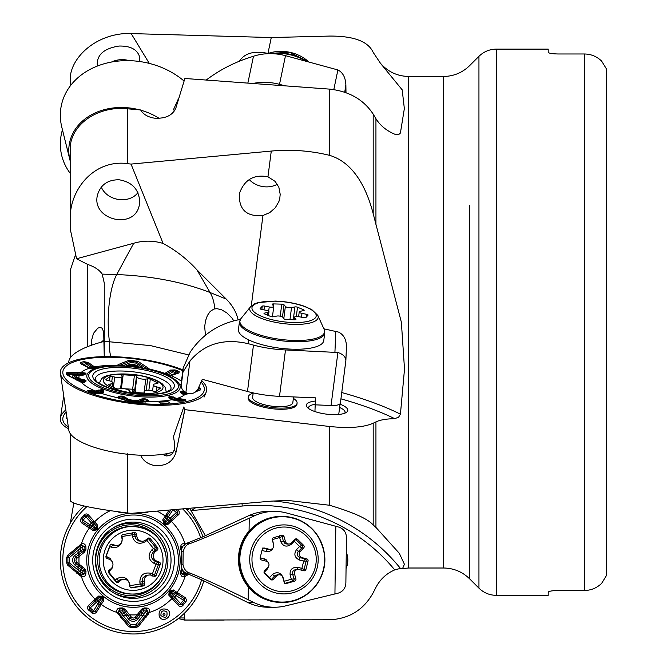 <?xml version="1.0" encoding="UTF-8"?>
<svg xmlns="http://www.w3.org/2000/svg" width="667" height="667" viewBox="0 0 667 667"><rect width="100%" height="100%" fill="white"/><g stroke="black" fill="none" stroke-linecap="round" stroke-linejoin="round"><path stroke-width="1" d="M75.363 255.228L70.177 270.443L70.177 358.029M87.736 346.607L87.736 264.465L76.563 258.763L70.177 228.664L70.177 146.99C71.936 123.462 98.449 105.786 127.472 108.763M273.003 501A184.334 182.958 -90 0 1 400.425 568.392L394.731 569.885C386.426 573.495 380.165 579.323 375.938 587.369L373.187 592.763C363.615 609.921 349.041 618.926 329.465 619.776L184.884 620.018L184.3 613.34M178.247 618.609L184.884 620.018M73.837 502.951L70.343 523.045M127.48 453.835L127.48 512.965L131.024 513.382L271.277 501.142L287.744 500.425L329.465 505.236C353.593 512.423 368.167 519.009 373.187 524.996L375.938 527.414L375.938 421.886C380.165 419.893 386.426 418.818 394.731 418.676L398.633 417.158L400.425 414.165L404.51 369.093L401.367 322.236L373.187 213.673C367.108 190.078 354.652 162.723 329.465 155.319L329.465 89.111L184.884 78.481L175.921 107.837C172.686 115.408 165.499 118.851 154.377 118.159C147.824 117.067 143.247 114.332 140.637 109.947L127.572 108.813M375.938 421.886L373.187 423.228C363.582 427.414 349.016 428.497 329.465 426.471L184.884 409.663L183.8 406.97L173.462 436.543L174.646 443.822L174.22 450.092A18.434 5.594 -168.4 0 1 175.921 452.585L184.884 409.663M140.662 455.219A16.325 5.011 7.4 0 0 140.637 455.303C143.247 460.822 147.824 464.207 154.377 465.474C165.499 466.441 172.686 462.148 175.921 452.585M140.637 455.303L139.511 455.177M127.472 512.99C91.754 508.421 72.653 504.31 70.177 500.667L70.177 433.542M127.48 108.804L127.48 163.632M127.472 163.648L131.024 164.082L271.277 151.067C291.02 149.258 310.422 150.675 329.465 155.319M70.177 217.642C70.268 189.12 94.13 159.33 127.472 163.59M139.737 201.542L139.345 204.869C135.067 230.432 91.137 220.227 97.44 195.148C100.467 184.867 107.654 179.74 119.018 179.765C131.908 181.933 138.811 189.195 139.737 201.542M238.111 319.827C236.443 312.289 232.483 305.369 226.23 299.066L196.915 269.81C187.202 259.18 175.93 250.383 163.098 243.438C153.302 240.47 143.513 240.412 133.725 243.255L76.563 258.763M87.736 264.465C94.697 266.808 99.516 270.018 102.193 274.112L104.26 283.016L104.26 356.653L103.744 334.609L103.193 330.732L102.001 328.172L100.108 327.347L97.782 328.189L93.48 333.367L91.429 340.92L91.637 344.947A18.434 5.161 173.9 0 0 92.746 344.764M267.951 176.788C253.793 174.112 244.264 179.756 239.345 193.722C238.719 209.688 246.59 216.95 262.956 215.499L269.768 212.606L275.254 207.821L278.914 201.509L279.765 198.549L280.198 194.33L278.856 187.252L275.154 181.407L267.951 176.788L271.277 151.067M131.024 164.082L163.098 243.438M127.472 33.475L271.277 37.544L329.465 36.076C353.593 35.901 368.167 41.346 373.187 52.385L380.532 63.373L402.184 89.837L404.352 108.579L400.425 132.9L399.816 133.875L397.699 134.684L394.731 134.192C386.426 130.665 380.165 125.504 375.938 118.693L373.187 114.124C363.582 99.541 349.016 91.204 329.465 89.111M70.177 86.085L70.177 79.156C70.268 58.754 94.13 34.509 127.472 33.433M97.649 65.933L97.24 64.516C97.082 54.519 104.344 48.366 119.018 46.048C130.298 45.815 137.144 49.358 139.545 56.67L139.345 61.472M268.084 53.477L267.951 53.435C254.16 50.525 244.681 53.093 239.503 61.147M131.024 33.35L149.291 63.407M400.425 568.392L402.585 568.517L404.402 564.249L399.333 553.327L375.938 527.414M205.461 335.193L204.669 326.68L205.511 320.835L207.395 315.491L210.238 311.381L213.915 309.054L216.917 308.654L221.619 309.788L226.822 312.865L231.966 318.042L233.775 320.81M205.361 535.684L189.895 508.696L186.918 509.813M189.62 508.262L189.895 508.696M195.606 507.745L191.437 510.572L242.204 506.036A179.415 178.081 -90 0 1 394.731 569.885M188.511 354.886L150.484 345.598L104.26 341.296M206.361 387.227L206.12 386.535M91.704 345.364L91.637 344.947M469.601 205.186L469.601 578.806L478.948 588.152C483.783 592.855 489.578 595.247 496.323 595.348L496.323 49.116L548.207 49.116L548.207 52.284C548.766 53.26 552.043 53.827 558.037 53.985L584.459 53.985C591.154 54.102 596.89 56.487 601.659 61.139L606.578 69.151L606.578 575.313L601.659 583.333C596.873 587.994 591.137 590.378 584.459 590.487L555.411 590.553M548.207 52.284L548.607 52.735M549.199 52.985L550.075 53.235M551.092 53.452L552.434 53.652M553.802 53.802L555.411 53.91M553.802 590.67L552.434 590.82M551.092 591.02L550.075 591.229M549.199 591.487L548.207 592.179L548.207 595.348L496.323 595.348M548.207 592.179C548.749 591.212 552.026 590.645 558.037 590.487M601.659 61.139C596.873 56.478 591.137 54.094 584.459 53.985L584.459 590.487C591.137 590.378 596.865 587.994 601.659 583.333L606.578 575.313M101.292 342.179L103.969 339.87M346.273 552.184A20.894 20.735 -90 0 1 346.056 568.567M340.045 404.235A20.894 6.412 -172.6 0 1 346.44 412.339A20.894 6.412 -172.6 0 1 327.097 414.215A20.894 6.412 -172.6 0 1 307.212 407.279A20.894 6.412 -172.6 0 1 315.358 401.067M296.94 403.727A24.579 7.537 -172.6 0 1 295.331 406.562A24.579 7.537 -172.6 0 1 272.57 408.763A24.579 7.537 -172.6 0 1 249.183 400.6A24.579 7.537 -172.6 0 1 248.341 397.457M204.544 396.156L204.827 395.348M174.646 110.922L173.462 109.688L178.739 98.032M162.448 454.377L166.408 455.92L169.218 455.686L171.661 454.369L174.22 450.092M344.806 413.19A18.434 5.653 7.4 0 0 345.072 412.439A18.434 5.653 7.4 0 0 339.62 407.52M315.224 404.319A18.434 5.653 7.4 0 0 308.513 407.72A18.434 5.653 7.4 0 0 308.588 408.512M76.872 562.414L84.626 568.476L85.993 571.269L85.868 573.928C85.301 576.363 83.825 577.247 81.432 576.58L67.701 565.207L66.658 562.856L66.658 557.637L67.701 555.286L81.432 543.905C83.825 543.246 85.301 544.13 85.868 546.565L85.993 549.224L84.626 552.018L76.271 558.788L75.938 560.839L76.872 562.414A2.501 0.534 130.5 0 1 75.871 563.523A2.993 0.65 -49.2 0 0 74.646 564.874C71.894 561.789 71.894 558.704 74.646 555.611L82.925 549.441L82.658 546.79L81.082 547.699L69.318 557.629L69.318 562.865L82.658 573.703L82.925 571.044L74.646 564.874M135.409 617.058L141.437 609.254L144.255 607.92L146.857 608.012C149.208 608.512 150.067 609.988 149.433 612.423L138.377 626.488L136.068 627.564L130.882 627.564L128.531 626.488L117 612.423C116.316 609.988 117.217 608.512 119.693 608.012L122.369 607.92L125.104 609.254L131.824 617.675L133.642 618.059L135.409 617.058A2.501 0.5 -141.1 0 1 136.477 618.026A2.993 0.6 -140.9 0 0 137.786 619.218C134.776 622.053 131.707 622.053 128.589 619.218L122.369 610.789L119.726 611.047L120.627 612.631L130.699 624.704L135.901 624.704L146.44 611.047L143.814 610.789L137.786 619.218M202.918 536.81A73.729 73.178 90 0 0 185.76 508.604M83.992 505.97A73.729 73.178 90 0 0 94.964 622.911A73.729 73.178 90 0 0 203.802 580.807M86.927 506.637A71.277 70.744 90 0 0 66.867 584.042A71.277 70.744 90 0 0 130.807 631.466A71.277 70.744 90 0 0 201.576 579.815M200.617 537.552A71.277 70.744 90 0 0 182.6 508.879M148.566 511.847L146.857 512.481L142.938 512.339M177.214 509.346L179.223 511.489L179.098 514.115L167.934 524.42L164.265 524.229L162.706 519.952L169.135 510.055M181.916 552.018L180.632 549.224L180.682 546.565C181.124 544.13 182.558 543.246 185.001 543.905L185.518 544.139M188.428 574.32L185.001 576.58C182.566 577.247 181.124 576.363 180.682 573.928L180.632 571.269L181.916 568.476M176.138 591.837L185.484 597.799L186.568 600.175L185.851 602.109L181.866 606.345L179.215 606.261L168.818 595.181L169.16 591.337L173.253 589.911L176.138 591.837L174.345 594.514L170.143 591.237L169.718 594.13L179.381 604.727L181.916 604.652L180.649 603.66L183.517 600.25L174.345 594.514A53.869 53.468 -90 0 1 173.353 595.689L180.649 603.66L178.364 605.619M101.851 603.502L96.14 612.706L93.83 613.748L91.929 613.015L87.719 609.004L87.469 607.345L88.369 605.544L98.583 596.073L102.551 596.265L103.152 596.782L103.81 600.542L101.851 603.502L100.617 602.71A2.993 0.434 31.6 0 1 99.075 601.817L102.543 597.365L101.959 596.857L99.575 597.032L89.203 606.62L89.311 609.129L90.212 607.945L93.588 610.839L99.075 601.817A53.869 53.468 -90 0 1 97.907 600.817L90.212 607.945A2.993 0.784 47.3 0 1 89.203 606.62A2.501 0.625 -133.5 0 0 88.369 605.544M90.27 528.656L81.349 522.695L80.357 520.318L81.099 518.384L85.076 514.149L86.702 513.923L88.453 514.866L97.699 525.313L97.657 529.156L97.14 529.765L93.263 530.573L90.27 528.656L91.004 527.472A2.993 0.55 122.8 0 1 91.821 525.98L95.031 528.164L95.523 527.58L85.951 516.833L83.083 520.243L91.821 525.98A53.869 53.468 -90 0 1 92.813 524.804A2.993 0.484 139 0 1 94.197 523.678L87.335 515.758L84.876 515.833L85.951 516.833A2.993 0.75 139.5 0 1 87.335 515.758A2.501 0.609 -41.4 0 0 88.453 514.866M123.187 512.489L119.693 512.481L117.876 511.822M166.992 609.413C175.062 614.282 163.107 624.754 159.23 616.225C158.471 610.23 161.064 607.962 166.992 609.413M182.299 569.585L182.266 569.601A2.993 0.534 49.4 0 0 183.258 571.044L183.508 573.703L185.218 572.695M183.258 571.044L181.474 571.077L181.599 573.712L184.601 575.354L187.018 573.637M182.241 569.476A2.501 0.942 -120 0 1 182.266 569.601L181.474 571.077L180.632 571.269M185.518 576.355L183.508 573.703L180.682 573.928M185.126 572.636A53.869 53.468 -90 0 1 185.084 572.795L187.119 575.313M184.601 545.131L181.599 546.773L181.507 549.866M180.632 549.224L181.599 549.416M180.682 546.565L182.625 546.782M182.991 605.503L181.916 604.652L184.776 601.25L184.409 598.766L172.328 591.029A2.993 1.209 -56.2 0 0 171.244 592.321L170.752 592.913L173.353 595.689L171.119 597.79M173.253 589.911A2.501 1.009 -56.2 0 1 172.328 591.029L170.143 591.237L169.668 590.729M177.964 592.938L176.255 595.748A56.12 55.703 -90 0 1 174.904 597.357L172.528 599.391M169.16 591.337L170.752 592.913A2.993 1.142 -39.7 0 0 169.718 594.13A2.501 0.95 140.2 0 1 168.818 595.181M185.159 597.557L183.517 600.25L185.851 602.109M128.306 613.832L127.139 614.624L125.338 611.998L123.779 613.298A53.869 53.468 -90 0 1 120.627 612.631L119.326 613.765L129.506 625.663L130.799 626.255L135.993 626.255L137.26 625.663L147.032 613.765L145.539 612.631A53.869 53.468 -90 0 1 142.388 613.298L140.97 611.998L136.477 618.026C134.35 620.052 132.183 620.052 129.973 618.026L127.139 614.624L125.696 615.866A56.12 55.703 -90 0 1 122.67 615.366L120.46 617.208M126.555 611.464A2.501 0.434 -25.9 0 1 125.338 611.998L123.912 609.68L122.47 608.854L119.827 609.013L118.159 612.081L119.326 613.765L118.292 614.515M122.369 607.92L122.369 610.789A2.993 0.492 140.7 0 1 123.912 609.68A2.501 0.825 -26.8 0 0 125.104 609.254M131.107 617.058L128.589 619.218M117.242 612.931L119.726 611.047L119.693 608.012M138.111 613.832L139.186 614.624A2.993 0.584 -140.9 0 0 140.537 615.866A56.12 55.703 -90 0 0 143.563 615.366A2.993 0.559 -140.8 0 0 144.964 616.358A2.501 0.442 -140 0 1 146.123 617.208M141.437 609.254A2.501 0.542 30.3 0 0 142.488 609.68L143.814 610.789A2.993 0.45 -90 0 1 143.98 608.854L142.488 609.68L140.97 611.998L139.87 611.464M130.882 627.564L130.699 624.704L128.531 626.488M146.857 608.012A2.501 0.65 97.1 0 1 146.565 609.013L146.44 611.047L148.041 612.356L146.565 609.013L143.98 608.854A2.501 0.659 95.4 0 0 144.255 607.92M136.068 627.564L135.901 624.704A2.993 0.617 -140.9 0 0 137.26 625.663A2.501 0.484 -139.9 0 1 138.377 626.488M148.207 614.515A2.501 0.434 -144.1 0 0 147.032 613.765L148.041 612.356A2.501 0.434 -151 0 1 149.216 612.931M88.553 610.13L89.311 609.129L92.688 612.014L95.123 611.681L102.651 599.658A2.993 0.725 34 0 0 101.301 598.641L100.717 598.141L97.907 600.817A2.993 0.517 47.7 0 1 96.857 599.491L95.94 598.449M103.81 600.542A2.501 0.609 -146 0 1 102.651 599.658L102.543 597.365L103.152 596.782M100.784 605.311A2.501 0.567 -148.1 0 0 99.483 604.577A2.993 0.709 31.1 0 1 97.882 603.71A56.12 55.703 -90 0 1 96.29 602.343A2.993 0.784 47.3 0 1 95.248 600.959A2.501 0.625 -133.5 0 0 94.38 599.833M102.551 596.265L100.717 598.141A2.993 0.65 49.6 0 0 99.575 597.032A2.501 0.542 -130.5 0 1 98.583 596.073M96.373 612.381A2.501 0.567 -148 0 0 95.123 611.681A2.993 0.709 31.1 0 1 93.588 610.839L91.929 613.015M80.015 555.303L79.19 554.177L81.791 552.368A2.993 0.434 49.5 0 1 80.432 550.867A53.869 53.468 -90 0 1 81.082 547.699A2.993 0.425 49.6 0 1 80.048 546.29L68.451 556.345L67.884 557.629L67.884 562.856L68.451 564.149L80.048 574.204A2.993 0.425 130.4 0 1 81.082 572.795A53.869 53.468 -90 0 1 80.432 569.618A2.993 0.434 -49.5 0 1 81.791 568.117L75.871 563.523C73.912 561.339 73.912 559.154 75.871 556.97L79.19 554.177A2.993 0.625 49.2 0 1 77.914 552.768A56.12 55.703 -90 0 1 78.406 549.725A2.993 0.609 49.3 0 1 77.522 548.407A2.501 0.475 -131.5 0 0 76.747 547.315M82.374 553.535L81.791 552.368L84.134 550.884L84.976 549.408L84.792 546.773L81.716 545.131L80.048 546.29A2.501 0.492 -127.3 0 0 79.381 545.172M85.993 549.224L82.925 549.441L84.134 550.884A2.501 0.425 62 0 0 84.626 552.018M76.872 558.079A2.501 0.534 -130.5 0 0 75.871 556.97A2.993 0.65 49.2 0 1 74.646 555.611M80.932 544.139A2.501 0.542 -120.4 0 1 81.441 545.256L82.658 546.79L85.868 546.565M80.015 565.182L79.19 566.316A2.993 0.625 -49.2 0 0 77.914 567.717A56.12 55.703 -90 0 0 78.406 570.769A2.993 0.609 -49.3 0 0 77.522 572.086A2.501 0.475 -48.5 0 1 76.747 573.17M84.626 568.476A2.501 0.425 118 0 0 84.134 569.601L82.925 571.044L84.976 571.077L84.134 569.601L81.791 568.117L82.374 566.95M67.701 555.286A2.501 0.517 -131.6 0 1 68.451 556.345A2.993 0.659 49.2 0 0 69.318 557.629L66.658 557.637M85.868 573.928L82.658 573.703L81.441 575.229L84.792 573.712L84.976 571.077L85.993 571.269M67.701 565.207A2.501 0.517 -48.4 0 0 68.451 564.149A2.993 0.659 -49.2 0 1 69.318 562.865L66.658 562.856M79.381 575.313A2.501 0.492 -52.7 0 0 80.048 574.204L81.441 575.229A2.501 0.542 -59.6 0 1 80.932 576.355M83.959 514.991L84.876 515.833L82.008 519.234L82.308 521.727L94.08 529.456L96.465 529.256L96.965 528.664L96.69 526.363L94.197 523.678L95.281 522.703M93.263 530.573A2.501 0.517 -58.6 0 1 94.08 529.456A2.993 0.617 121.3 0 0 95.031 528.164L97.14 529.765M88.511 527.547A2.501 0.659 -56.1 0 0 89.178 526.296A2.993 0.817 123.2 0 1 89.978 524.746A56.12 55.703 -90 0 1 91.337 523.136A2.993 0.75 139.5 0 1 92.78 522.028A2.501 0.609 -41.4 0 0 93.947 521.102M97.657 529.156L95.523 527.58A2.993 0.684 136.9 0 0 96.69 526.363A2.501 0.567 -43.2 0 1 97.699 525.313M81.657 522.928A2.501 0.659 -56 0 0 82.308 521.727A2.993 0.817 123.2 0 1 83.083 520.243L81.099 518.384M170.869 509.905L166.883 515.916L168.359 516.783L164.974 521.852L165.558 522.353L176.388 512.539L173.003 509.655L168.359 516.783A56.12 55.703 -90 0 1 169.952 518.151L171.119 519.535L177.514 513.873L177.472 511.364L176.388 512.539L178.448 514.949M165.691 515.182L166.883 515.916L163.757 520.827L164.649 523.628L166.833 523.462L171.119 519.535L172.094 520.66M162.706 519.952A2.501 0.917 -149.8 0 1 163.757 520.827A2.993 1.101 -149.8 0 0 164.974 521.852L163.665 523.712M164.557 516.983L167.092 518.676A53.869 53.468 -90 0 1 168.259 519.676L170.469 522.044M167.934 524.42A2.501 0.975 46.5 0 0 166.833 523.462A2.993 1.167 -133.4 0 1 165.558 522.353L164.265 524.229M93.363 522.72A2.501 0.592 -38.1 0 0 94.581 521.861A54.669 54.26 -90 0 1 110.155 510.755M81.716 545.131A2.501 0.617 -109 0 0 81.432 543.905A54.669 54.26 -90 0 1 89.345 528.072A2.501 0.667 -59.3 0 0 89.945 526.78M146.857 512.481A2.501 0.65 -97.1 0 0 146.74 512.006M119.743 512.064L119.693 512.481M157.012 511.114A54.669 54.26 -90 0 1 165.149 516.041L166.375 516.7M170.41 520.143L171.319 521.319A54.669 54.26 -90 0 1 185.001 543.905L184.884 544.28M184.601 575.354L185.001 576.58A54.669 54.26 -90 0 1 177.097 592.413L176.388 593.705M172.97 597.765L171.861 598.633A54.669 54.26 -90 0 1 149.433 612.423A2.501 0.425 -162.4 0 0 148.157 612.081M78.097 555.061A2.501 0.525 49.5 0 1 79.106 556.186A54.669 54.26 -90 0 0 79.106 564.307A2.501 0.525 130.5 0 1 78.097 565.433M95.923 600.342A2.501 0.634 -130.2 0 0 95.114 599.174A54.669 54.26 -90 0 1 81.432 576.58A2.501 0.617 -71 0 0 81.716 575.354M118.159 612.081L117 612.423A54.669 54.26 -90 0 1 101.292 604.452A2.501 0.55 -151.3 0 0 99.95 603.785M128.039 615.749L129.19 614.766A54.669 54.26 -90 0 0 137.252 614.766A2.501 0.484 38.9 0 1 138.327 615.749M162.99 614.799C167.125 617.525 163.732 609.963 162.99 614.799M166.883 611.931C162.79 609.796 160.805 611.005 160.922 615.566C165.624 618.718 167.617 617.5 166.883 611.931M152.001 549.658L153.535 551.709L155.344 551.709L157.254 550.133A1.843 1.826 90 0 0 157.504 547.54L150.292 538.669A1.843 1.826 90 0 0 147.715 538.411L145.806 539.987A5.528 5.486 90 0 1 142.321 541.245L138.661 540.945L135.876 538.744L135.101 536.61L136.91 536.61L136.51 534.159A1.843 1.826 90 0 0 134.409 532.641L123.17 534.5A1.843 1.826 90 0 0 121.661 536.618L122.061 539.078A5.528 5.486 90 0 1 116.65 545.506L113.332 545.289L114.716 545.147L112.406 544.272A1.843 1.826 90 0 0 110.047 545.348L106.028 556.078A1.843 1.826 90 0 0 107.095 558.454L109.405 559.33A5.528 5.486 90 0 1 110.955 568.784L109.046 570.36A1.843 1.826 90 0 0 108.788 572.953L116.008 581.824A1.843 1.826 90 0 0 118.584 582.083L120.494 580.498L118.684 580.498A2.46 0.559 49.8 0 1 116.633 578.873C122.695 575.613 127.047 577.263 129.673 583.825L130.015 585.668L135.093 584.834L140.178 583.984L139.853 582.133C140.028 575.121 143.622 572.153 150.625 573.228L152.401 573.887L156.028 564.174L154.26 563.507C148.266 559.746 147.507 555.127 152.001 549.658L153.46 548.466L146.932 540.437L145.456 541.621C139.17 544.872 134.826 543.221 132.416 536.668L132.141 534.817L121.978 536.51L122.244 538.361C121.836 545.373 118.251 548.341 111.464 547.257L109.755 546.606L106.12 556.32L110.088 558.362L112.656 562.69M155.344 551.709A5.528 5.486 90 0 0 156.887 561.155L155.086 561.155L157.437 562.039A1.843 1.826 -90 0 1 158.504 564.407A1.843 1.809 58 0 0 157.42 562.056L159.196 562.039L156.887 561.155M120.494 580.498A5.528 5.486 90 0 1 129.39 583.883L129.79 586.335A1.843 1.826 90 0 0 131.891 587.852L143.13 585.985A1.843 1.826 90 0 0 144.631 583.867L144.23 581.416A5.528 5.486 90 0 1 151.584 575.346L153.894 576.221A1.843 1.826 90 0 0 156.253 575.146L160.263 564.407A1.843 1.826 90 0 0 159.196 562.039M114.716 545.147A5.528 5.486 90 0 0 116.65 545.506M136.91 536.61A5.528 5.486 90 0 0 142.321 541.245M98.107 565.741A33.792 33.542 -90 0 1 131.199 526.455L132.7 526.455A33.792 33.542 -90 0 1 165.791 554.752A33.792 33.542 -90 0 1 132.7 594.039A33.792 33.542 -90 0 1 99.6 565.741A33.792 33.542 -90 0 1 132.7 526.455C150.584 527.772 161.622 537.21 165.825 554.761C169.376 577.847 149.375 595.389 132.7 594.039L131.199 594.039A33.792 33.542 -90 0 1 98.107 565.741M160.263 564.407L158.504 564.407L154.477 575.146A1.843 1.826 -90 0 1 153.635 576.121A1.843 1.826 -40.5 0 0 154.477 575.146L152.401 573.887L152.126 576.213M123.97 579.248L120.252 579.581L116.817 582.083A1.843 1.826 -90 0 1 116.542 582.266M149.65 574.987L145.698 575.396L142.988 577.797L142.396 579.556L142.871 583.867A1.843 1.826 -90 0 1 141.362 585.985A1.843 1.793 85.6 0 0 142.83 583.9L140.178 583.984L141.354 585.993L130.123 587.852M133.658 532.758A1.843 1.826 -90 0 1 134.742 534.159L134.692 534.134A1.843 1.793 85.6 0 0 133.633 532.766M155.469 550.1L153.46 548.466L155.736 547.532A1.843 1.826 -90 0 1 155.486 550.133L155.469 550.1A1.843 1.801 113.5 0 0 155.736 547.532L157.504 547.54M147.991 538.219A1.843 1.826 -90 0 1 148.524 538.669A1.843 1.834 33.9 0 0 147.982 538.227M157.254 550.133L155.486 550.133L153.535 551.709C150.392 555.453 150.9 558.604 155.086 561.155L154.26 563.507M112.806 565.824L112.081 568.234L108.688 572.028L115.224 580.057L116.633 578.873M158.504 564.407L156.028 564.174L157.42 562.056M149.942 574.996L150.625 573.228M146.465 539.445L146.932 540.437L148.516 538.669L155.745 547.54M144.23 581.416L139.853 582.133M144.631 583.867L142.83 583.9M145.456 541.621L144.689 540.704M132.416 536.668L135.101 536.61L134.742 534.159L136.51 534.159M129.973 586.885L130.015 585.668M134.692 534.134L132.141 534.817L132.625 532.641M121.978 536.51L121.702 535.826M118.584 582.083L116.758 582.083L115.224 580.057L114.924 580.49M111.464 547.257A2.46 0.609 111.1 0 1 112.906 545.147L110.639 544.272M109.913 545.706L109.755 546.606M109.488 569.993A2.46 0.559 -130.2 0 0 110.097 570.835M107.42 558.579A2.46 0.609 111.1 0 1 107.829 556.987M104.019 341.479A58.062 17.809 172.6 0 0 68.834 361.281L68.601 362.856M65.816 409.88A73.729 22.611 172.6 0 0 60.422 418.084A73.729 22.611 172.6 0 0 68.601 428.706M66.133 412.023A71.277 21.861 172.6 0 0 68.342 426.972M67.701 419.268L66.658 418.818L66.842 416.825M129.056 60.655A20.277 16.283 -11.8 0 0 111.472 62.048M70.177 173.278A73.729 59.205 168.2 0 1 61.848 131.983L62.423 129.681M101.317 187.052A20.277 16.283 -168.2 0 0 118.434 199.45A20.277 16.283 -168.2 0 0 137.902 192.655M70.177 160.889A58.062 46.623 11.8 0 1 69.96 160.047A58.062 46.623 11.8 0 1 139.511 109.847M140.779 110.197A58.062 46.623 11.8 0 1 159.163 118.367M69.96 160.047L61.848 127.38A73.729 59.205 11.8 0 1 98.057 65.783A73.729 59.205 11.8 0 1 184.042 80.999M152.56 390.929L153.343 384.859A5.528 1.693 7.4 0 1 155.344 383.842L157.254 383.575A1.843 0.567 7.4 0 0 157.921 383.233A1.843 0.567 7.4 0 0 157.504 382.808L150.292 379.223A1.843 0.567 7.4 0 0 147.715 378.839L145.806 379.106L144.247 391.137M153.343 384.859A5.528 1.693 7.4 0 0 156.887 386.943L156.353 391.12M110.697 385.918L110.955 383.934L109.046 384.2A1.843 0.567 7.4 0 0 108.379 384.534A1.843 0.567 7.4 0 0 108.788 384.967L116.008 388.553A1.843 0.567 7.4 0 0 118.584 388.936L120.494 388.669A5.528 1.693 7.4 0 1 129.39 390.754L129.79 391.554A1.843 0.567 7.4 0 0 131.891 392.271L143.13 393.005A1.843 0.567 7.4 0 0 144.656 392.646A1.843 0.567 7.4 0 0 144.631 392.529L144.23 391.721A5.528 1.693 7.4 0 1 144.164 391.371A5.528 1.693 7.4 0 1 151.584 390.704L153.894 391.246A1.843 0.567 7.4 0 0 156.253 391.187L160.263 388.344A1.843 0.567 7.4 0 0 160.38 388.177A1.843 0.567 7.4 0 0 159.196 387.485L156.887 386.943M110.955 383.934A5.528 1.693 7.4 0 0 112.956 382.916A5.528 1.693 7.4 0 0 109.405 380.832L107.095 380.29A1.843 0.567 7.4 0 1 105.911 379.598A1.843 0.567 7.4 0 1 106.028 379.431L105.986 379.79M113.398 387.26L114.716 377.072L112.406 376.53A1.843 0.567 7.4 0 0 110.047 376.588L106.028 379.431M114.716 377.072A5.528 1.693 7.4 0 0 122.136 376.405A5.528 1.693 7.4 0 0 122.061 376.046L121.661 375.246A1.843 0.567 7.4 0 1 121.636 375.129A1.843 0.567 7.4 0 1 123.17 374.762L121.402 388.502A1.843 0.6 1.1 0 0 120.56 388.603M134.267 392.429A2.46 2.168 162.3 0 0 135.101 391.012L136.91 377.022L136.51 376.213A1.843 0.567 7.4 0 0 134.409 375.504L123.17 374.762M136.91 377.022A5.528 1.693 7.4 0 0 145.806 379.106M132.641 389.169A1.843 0.567 -172.6 0 1 134.742 389.887L134.692 390.12A1.843 0.525 13.5 0 0 132.625 389.236L134.409 375.504M120.577 388.452A1.843 0.567 -172.6 0 1 121.402 388.436M136.51 376.213L134.742 389.887L136.418 392.563M134.692 390.12L132.141 392.204L131.057 392.154M132.141 392.204L132.625 389.236L124.712 388.786M138.111 367.459L135.409 365.708L131.107 365.199L128.306 366.316M76.872 377.097L80.015 378.764L85.993 380.498L85.868 381.607L80.932 382.158L67.701 375.363L66.658 374.37L66.658 372.753L79.381 372.144L85.868 373.145L85.993 373.687L84.626 374.696L82.374 375.371L76.271 375.813L75.938 376.355L76.872 377.097A2.501 1.342 118.3 0 0 75.871 377.597A2.993 1.617 -61.4 0 1 74.646 378.206C71.894 376.488 71.894 375.538 74.646 375.338L82.925 375.129L82.658 374.362L69.318 374.437L69.318 376.055L70.51 376.713M135.409 400.817L138.111 400.584L141.437 399.016L144.255 398.633L146.857 399.258L149.433 401.367L138.377 402.56L128.531 401.409L117 397.582L119.693 396.09L122.369 396.073L125.104 397.107L128.306 399.441L135.409 400.817A2.501 1.968 -94.3 0 1 136.477 401.517A2.993 2.351 -94 0 0 137.786 402.368L135.226 402.351M182.908 369.91A73.729 22.611 7.4 0 0 133.525 358.171A73.729 22.611 7.4 0 0 60.422 373.487L68.834 430.29A58.062 17.809 7.4 0 0 110.288 451.517A58.062 17.809 7.4 0 0 173.52 452.001M60.422 373.487A73.729 22.611 7.4 0 0 130.632 403.385A73.729 22.611 7.4 0 0 206.128 392.296A73.729 22.611 7.4 0 0 206.712 389.503A73.729 22.611 7.4 0 0 201.692 380.624M182.808 370.694A71.277 21.861 7.4 0 0 133.55 358.729A71.277 21.861 7.4 0 0 62.823 372.069A71.277 21.861 7.4 0 0 130.807 402.443A71.277 21.861 7.4 0 0 201.067 382.058M116.7 365.866L118.292 364.574L128.531 360.463L130.882 360.255L138.377 361.614L148.207 368.067L149.7 369.643M163.924 373.97L170.444 370.085L175.021 369.91L178.397 371.194L179.415 371.953L178.448 373.136L168.943 376.163M181.191 385.484L180.632 384.742L181.249 384.067M188.903 393.605L185.001 394.447L180.682 392.68L180.632 391.554L184.059 391.387A2.501 1.242 -85 0 1 184.517 392.263A2.993 1.868 -101.8 0 0 185.734 393.438L183.258 393.522L183.508 394.455A2.993 1.943 -96.2 0 0 183.567 394.489M176.138 398.241L185.159 399.45L185.851 400.417L182.991 401.134L178.364 401.142L172.528 399.883L168.818 397.974L169.16 395.681L176.138 398.241A2.501 1.317 -74.8 0 0 175.296 398.941A2.993 1.501 -77.6 0 1 174.345 399.791L171.244 398.332A2.993 2.251 76.2 0 1 170.143 396.565L169.643 396.69L169.718 398.191L171.761 399.541A2.501 1.676 110 0 0 171.119 399.491M101.851 393.171L96.373 393.663L91.929 392.821L87.469 390.754L95.94 390.92L102.551 389.428L103.152 389.653L103.81 392.038L101.851 393.171A2.501 2.043 -103.9 0 0 100.867 393.121A2.501 2.043 -103.9 0 0 100.667 393.188M94.197 369.068L90.27 368.693L88.511 367.867L80.724 363.657L80.357 362.915L81.099 362.314L83.959 361.597L88.453 362.598L95.281 367.434L97.699 368.076M198.649 387.527L200.292 388.361L200.292 389.97L195.881 391.679M166.992 401.684C175.062 402.826 163.107 404.244 159.23 402.56C158.471 401.542 161.064 401.251 166.992 401.684M196.331 391.287L197.282 390.995L197.282 389.378M184.534 394.397L184.959 394.355M186.952 393.197L185.734 393.438A53.869 16.525 -172.6 0 1 185.093 394.33M184.901 392.246L181.474 392.271L181.791 393.655L184.792 394.38A2.501 0.734 83.1 0 1 185.001 394.447A54.669 16.767 -172.6 0 1 177.097 398.416A2.501 1.209 96.4 0 0 176.388 399.141L170.143 396.565A2.501 1.876 -103.3 0 0 169.668 395.556M180.632 391.554A2.501 2.218 170.8 0 1 181.474 392.271A2.993 2.818 0.6 0 0 183.258 393.522A2.993 1.993 87.9 0 1 182.266 392.113A2.501 1.392 -75.1 0 0 181.916 391.137M182.191 393.905A2.993 2.835 0.3 0 1 181.599 393.33A2.501 2.218 167.3 0 0 180.682 392.68M181.816 393.688L183.633 394.497M199.208 390.72A2.501 1.526 -106.4 0 0 198.608 390.712A2.501 1.526 -106.4 0 0 198.316 390.854L198.908 390.437L198.908 388.828L198.257 388.427M183.517 400.942L174.345 399.791A53.869 16.525 -172.6 0 1 173.545 400M173.253 396.865A2.501 0.9 -54.6 0 0 172.328 397.54A2.993 1.076 -54.7 0 1 171.244 398.332L173.353 400.042M184.776 400.659L184.409 400.125L176.388 399.141M177.964 398.524A2.501 1.326 97.3 0 0 177.189 399.241A2.993 1.567 -83.5 0 1 176.255 400.125A56.12 17.209 -172.6 0 1 175.279 400.375M169.16 395.681A2.501 1.868 -104.7 0 1 169.643 396.69A2.993 2.243 75.8 0 0 170.752 398.449A2.993 1.676 -45.4 0 1 169.718 398.191L172.103 399.733M145.539 402.034L146.44 401.667L143.814 401.2L137.786 402.368M131.166 401.868L125.696 400.433L122.369 398.691L119.752 398.566M148.157 401.584L146.565 400.142L143.98 399.566L139.186 401.276L136.477 401.517L129.973 400.759L125.338 398.908A2.993 2.159 -67.9 0 1 123.779 399.691A53.869 16.525 -172.6 0 1 122.486 399.466M126.555 398.432A2.501 1.976 -44.5 0 0 125.338 398.908L122.47 397.057L119.827 397.023L118.159 398.082M122.369 396.073L122.369 398.691A2.993 2.026 122.1 0 0 123.912 397.682A2.501 1.751 -36.6 0 1 125.104 397.107M128.306 399.441A2.501 1.959 -64.9 0 0 127.139 399.867A2.993 2.201 -73 0 1 125.696 400.433A56.12 17.209 -172.6 0 1 125.388 400.383M131.107 400.317A2.501 1.843 -73.3 0 0 129.973 400.759A2.993 2.209 -73.6 0 1 128.589 401.292M119.726 398.549L119.693 396.09M138.111 400.584A2.501 2.059 76.2 0 1 139.186 401.276A2.993 2.351 -94.6 0 0 140.537 402.168A56.12 17.209 -172.6 0 0 141.479 402.234M139.87 399.992A2.501 2.059 54 0 1 140.97 400.734A2.993 2.301 -100.1 0 0 142.388 401.868A53.869 16.525 -172.6 0 0 144.322 401.976M141.437 399.016A2.501 1.834 46.6 0 1 142.488 399.85A2.993 2.168 -110.7 0 0 143.814 401.2L144.255 398.633M146.857 399.258L146.44 401.667A2.993 2.226 73.5 0 0 146.623 401.734M97.882 393.43L101.301 392.113L100.717 391.888L97.907 392.821L91.229 392.496M100.617 393.213L102.651 392.071L102.543 390.562L101.959 390.337L96.857 391.779L89.203 391.437L89.311 391.938M103.81 392.038A2.501 1.726 -131.4 0 0 102.651 392.071A2.993 2.068 48.6 0 1 101.301 392.113A2.993 1.759 111 0 0 102.543 390.562A2.501 1.467 111.4 0 1 103.152 389.653M99.216 393.305A2.993 2.535 76.8 0 1 99.075 393.263A53.869 16.525 -172.6 0 1 97.907 392.821A2.993 2.051 86.7 0 1 96.857 391.779A2.501 1.759 -96.8 0 0 95.94 390.92M100.967 393.105L100.467 393.205A2.501 2.201 -96.5 0 0 100.267 393.238M102.551 389.428A2.501 1.467 110.3 0 0 101.959 390.337A2.993 1.759 110.7 0 1 100.717 391.888A2.993 1.601 61.6 0 1 99.575 390.895A2.501 1.334 -118.5 0 0 98.583 390.053M97.824 393.405A56.12 17.209 -172.6 0 1 96.29 392.821A2.993 2.109 93.7 0 1 95.248 391.762A2.501 1.776 -87.3 0 0 94.38 390.887M82.608 382.691A2.993 1.776 108.7 0 0 82.658 382.675L82.925 381.807L74.646 378.206M80.69 375.463A2.993 1.968 85.5 0 1 80.432 375.346A53.869 16.525 -172.6 0 1 81.082 374.437A2.993 1.959 85.2 0 1 80.048 373.153L68.451 373.27L67.884 373.52L68.451 375.688M78.264 375.546A2.993 2.018 90.2 0 1 77.914 375.354A56.12 17.209 -172.6 0 1 78.406 374.47A2.993 2.009 89.6 0 1 77.522 373.22A2.501 1.693 -91.6 0 0 76.747 372.169M84.651 374.579A2.993 2.876 179.3 0 0 84.976 374.312L84.792 373.703L80.048 373.153A2.501 1.567 -89.7 0 0 79.381 372.144M84.942 374.429L84.976 374.312A2.501 2.443 -31.1 0 1 85.993 373.687M75.254 375.604A2.993 2.018 90.7 0 1 74.646 375.338M80.932 372.203A2.501 1.342 -86.4 0 1 81.441 373.111A2.993 1.893 79.8 0 0 82.658 374.362A2.993 2.86 179.7 0 0 84.792 373.703A2.501 2.435 -36.5 0 1 85.868 373.145M84.467 382.391L84.976 381.007L79.19 379.34L74.987 377.03L74.471 375.93L75.488 375.621M76.872 375.754A2.501 1.676 -89.4 0 0 76.196 375.529L75.871 375.571A2.501 1.676 -89.4 0 1 76.196 375.529L78.414 375.546A2.501 1.676 90.3 0 1 79.106 375.779A54.669 16.767 -172.6 0 0 79.106 378.289A2.501 1.351 118.1 0 0 78.097 378.798M80.015 378.764A2.501 1.209 111.8 0 0 79.19 379.34A2.993 1.626 -61.8 0 1 77.914 379.982A56.12 17.209 -172.6 0 0 78.314 380.815M82.374 379.515A2.501 1.076 98.2 0 0 81.791 380.265A2.993 1.693 -65.9 0 1 80.432 381.14A53.869 16.525 -172.6 0 0 81.007 382.083M84.626 379.773A2.501 1.234 88.8 0 0 84.134 380.657A2.993 1.818 -75.1 0 1 82.925 381.807A2.993 2.818 0.6 0 0 84.976 381.007A2.501 2.243 -165.9 0 1 85.993 380.498M66.658 372.753A2.501 2.368 -179.7 0 1 67.884 373.52A2.993 2.843 0.2 0 0 69.318 374.437A2.993 2.018 91 0 1 68.451 373.27A2.501 1.701 -90.3 0 0 67.701 372.303M85.868 381.607A2.501 2.234 -162.2 0 0 84.792 382.024A2.993 2.835 0.3 0 1 83.817 382.541M93.672 369.134L85.951 363.773L83.083 364.49L91.954 369.034M91.779 369.001A2.993 1.351 112.3 0 0 91.821 368.984A53.869 16.525 -172.6 0 1 92.813 368.734A2.993 1.976 120.6 0 0 94.197 368.042L87.335 363.14L84.876 362.598A2.993 2.243 -104.5 0 0 85.951 363.773A2.993 1.868 126.5 0 0 87.335 363.14A2.501 1.542 -54.6 0 1 88.453 362.598M89.661 368.184A2.993 1.251 117.7 0 0 89.978 368.109A56.12 17.209 -172.6 0 1 91.337 367.767A2.993 1.868 126.5 0 0 92.78 367.083A2.501 1.542 -54.5 0 1 93.947 366.508M82.7 364.574A2.993 1.251 117.7 0 0 83.083 364.49A2.993 2.251 -103.6 0 1 82.008 363.307L82.308 364.399A2.501 1.076 -62.5 0 0 82.183 364.299L81.866 364.099M95.589 368.584L94.197 368.042A2.501 1.592 -62.9 0 1 95.281 367.434M125.579 366.125L130.14 364.424L134.034 364.515L137.494 365.741L140.587 367.825M140.479 367.809A2.993 1.984 124.2 0 0 140.537 367.792A56.12 17.209 -172.6 0 1 143.563 368.301L135.901 363.098L130.699 362.498L122.461 365.966M127.139 366.258L129.973 365.049L136.477 365.808L139.186 367.667M136.035 365.541L136.477 365.808A2.993 1.976 124.6 0 0 137.786 365.925M131.107 365.199A2.501 1.776 -113.3 0 0 129.973 365.049A2.993 2.126 66.7 0 1 128.589 364.849M129.973 365.049L130.465 364.874M125.855 366.141A2.993 2.134 67.2 0 1 125.696 366.058A56.12 17.209 -172.6 0 0 122.67 365.858A2.993 2.143 67.7 0 1 121.461 364.666L119.326 365.508A2.993 2.209 -107.9 0 0 119.576 365.883M148.041 369.41L135.993 361.889L129.506 361.397L121.461 364.666A2.501 1.776 -110.8 0 0 120.46 363.665M146.773 368.993A2.993 2.059 119.5 0 0 147.032 368.751A2.501 1.759 125.5 0 1 148.207 368.067M143.563 368.301A2.993 1.993 123.7 0 0 144.964 367.417A2.501 1.651 122.3 0 1 146.123 366.658M136.068 360.864L135.901 363.098A2.993 1.976 124.9 0 0 137.26 362.298A2.501 1.634 123.5 0 1 138.377 361.614M118.292 364.574A2.501 1.876 -114.4 0 1 119.326 365.508L118.284 365.941M168.259 375.963L176.388 373.011L173.003 371.719L167.092 375.513M168.726 376.055L169.643 375.921A2.501 1.684 75.9 0 0 169.443 375.996L177.514 373.086L177.472 372.028L174.095 370.735L171.594 370.827L165.683 374.562A2.993 2.385 -117.1 0 0 165.866 374.762M164.557 373.762A2.501 1.959 -112.3 0 1 165.683 374.562L165.541 374.621M165.691 373.061A2.501 1.893 57.9 0 1 166.883 373.853A2.993 2.276 -123.4 0 0 168.359 374.796A56.12 17.209 -172.6 0 1 169.952 375.404A2.993 1.793 -110.4 0 0 170.844 375.554M175.021 369.91A2.501 1.459 111.2 0 0 174.095 370.735A2.993 1.751 -68.7 0 1 173.003 371.719A2.993 2.276 -123.5 0 1 171.594 370.827A2.501 1.884 58 0 0 170.444 370.085M178.397 371.194A2.501 1.467 110.5 0 0 177.472 372.028A2.993 1.768 -69.5 0 1 176.388 373.011A2.993 1.793 -110.5 0 0 177.447 373.111M93.363 367.517A2.501 1.634 -52.4 0 1 94.581 366.975A54.669 16.767 -172.6 0 1 117 365.333A2.501 2.159 -139 0 1 117.959 365.858M81.716 373.136A2.501 0.942 -81.5 0 0 81.432 372.253A54.669 16.767 -172.6 0 1 89.345 368.284A2.501 0.967 -64 0 1 89.812 368.259A2.501 0.967 -64 0 1 89.945 368.367M149.216 368.868A2.501 1.918 132 0 0 148.199 369.301M166.375 374.179A2.501 1.951 54.6 0 0 165.149 373.42A54.669 16.767 -172.6 0 0 149.433 369.126A2.501 2.101 146.7 0 0 148.499 369.368M118.226 365.866A2.501 2.009 -122 0 0 117.242 365.141M128.039 365.875A2.501 1.784 67 0 1 129.19 366.033A54.669 16.767 -172.6 0 1 137.252 366.975A2.501 1.659 -55.7 0 1 138.327 367.075M170.41 375.713A2.501 1.434 71.7 0 1 170.519 375.671A2.501 1.434 71.7 0 1 171.319 375.771A54.669 16.767 -172.6 0 1 181.449 381.241M180.632 384.742A2.501 2.46 24.8 0 1 181.199 385.209M180.682 384.217A2.501 2.451 33 0 1 181.224 384.592M184.601 394.497A2.501 0.734 83.1 0 1 184.792 394.38L185.159 394.322A2.501 1.167 79.6 0 1 185.518 394.372M184.942 394.405A2.501 1.167 79.6 0 1 185.159 394.322L186.643 394.014A2.501 1.409 76.9 0 1 187.119 394.039M172.736 399.858A2.501 1.884 103.6 0 0 172.436 399.75A2.501 1.884 103.6 0 0 171.861 399.725A54.669 16.767 -172.6 0 1 149.433 401.367A2.501 2.36 -113.3 0 0 148.449 401.467M78.097 375.596A2.501 1.676 90.3 0 1 78.414 375.546L79.456 375.538A2.501 1.451 88.5 0 1 80.015 375.713M81.791 375.396A2.501 1.059 80.6 0 1 82.016 375.296A2.501 1.059 80.6 0 1 82.374 375.371M84.134 374.871A2.501 0.967 70.7 0 1 84.35 374.696A2.501 0.967 70.7 0 1 84.626 374.696M80.932 382.158A2.501 1.009 -66.9 0 1 81.224 382.174A2.501 1.009 -66.9 0 1 81.424 382.349A2.501 0.559 -70.1 0 1 81.599 382.324A2.501 0.559 -70.1 0 1 81.707 382.449M95.923 391.796A2.501 1.676 -86.2 0 0 95.114 390.929A54.669 16.767 -172.6 0 1 81.432 382.349M117.884 397.882L117.801 397.832A2.501 2.301 121.4 0 0 117 397.582A54.669 16.767 -172.6 0 1 101.292 393.28A2.501 2.201 -96.5 0 0 100.467 393.205L95.648 393.572A2.501 2.134 -94.3 0 1 96.373 393.663M128.039 400.175A2.501 1.843 -73 0 1 129.19 399.725A54.669 16.767 -172.6 0 0 137.252 400.667A2.501 1.959 85.3 0 1 138.327 401.376M149.216 401.434A2.501 2.176 -102.1 0 0 148.508 401.451L137.919 402.518A2.501 1.934 -94.3 0 0 137.627 402.576M118.292 398.116A2.501 1.918 110.1 0 1 118.743 398.207L117.809 397.84A2.501 2.084 113.3 0 0 117.242 397.699M167.484 403.202L160.905 402.926M337.902 593.23L285.501 605.919A47.924 47.565 -90 0 1 253.477 602.359L248.182 599.75C223.778 587.769 204.369 578.864 189.945 573.045C186.427 572.219 184.1 569.418 182.991 564.649L183.158 551.734C184.384 547.023 186.777 544.264 190.328 543.48C204.902 537.969 224.537 529.548 249.241 518.209L254.602 515.741A47.924 47.565 -90 0 1 286.71 513.023L338.761 527.088C343.697 528.756 346.256 532.266 346.456 537.619L345.873 582.941C345.531 588.277 342.88 591.704 337.902 593.23M274.395 511.389L268.409 511.389A47.924 47.565 90 0 0 248.608 515.741L202.826 536.852L186.226 543.48C183.033 545.156 181.399 547.907 181.324 551.734L181.157 564.649C181.141 568.484 182.7 571.277 185.843 573.045L202.268 580.048L247.482 602.359A47.924 47.565 90 0 0 268.409 607.245L274.395 607.245M269.501 518.017A43.013 42.688 90 0 0 281.107 602.418L282.074 602.418A43.013 42.688 -90 0 1 270.469 518.017A43.013 42.688 -90 0 1 324.362 553.502A43.013 42.688 -90 0 1 282.074 602.418C306.912 603.185 328.356 578.656 324.429 553.927C319.626 530.757 305.503 518.242 282.074 516.4L281.107 516.4A43.013 42.688 90 0 0 269.501 518.017M284.042 536.61L282.124 536.585A1.843 1.793 -97.6 0 0 281.249 535.493A1.843 1.826 -90 0 1 282.183 536.61L283.425 541.346L285.376 541.346L284.042 536.61A1.843 1.826 90 0 0 281.782 535.334L273.57 537.677A1.843 1.826 90 0 0 272.303 539.953L273.637 544.689A3.685 3.66 90 0 1 269.218 549.266L264.474 548.057A1.843 1.826 90 0 0 262.256 549.391L260.155 557.729A1.843 1.826 90 0 0 261.481 559.963L266.216 561.18A3.685 3.66 90 0 1 267.942 567.325L264.532 570.852A1.843 1.826 90 0 0 264.566 573.462L270.685 579.456A1.843 1.826 90 0 0 273.27 579.423L276.68 575.896L274.737 575.896L271.411 579.423A1.843 1.826 -90 0 1 271.027 579.723M285.376 541.346A3.685 3.66 90 0 0 291.521 542.921L294.931 539.386A1.843 1.826 90 0 1 297.515 539.353L303.635 545.356A1.843 1.826 90 0 1 303.668 547.957L300.258 551.492A3.685 3.66 90 0 0 301.984 557.637L306.72 558.846A1.843 1.826 90 0 1 308.046 561.08L305.945 569.426A1.843 1.826 90 0 1 303.718 570.76L298.983 569.543A3.685 3.66 90 0 0 294.564 574.12L295.89 578.864A1.843 1.826 90 0 1 294.631 581.14L286.41 583.475A1.843 1.826 90 0 1 284.15 582.199L282.825 577.464A3.685 3.66 90 0 0 276.68 575.896M277.289 574.779L274.737 575.896A2.46 0.542 -136.7 0 1 272.511 574.47C276.88 571.452 280.365 572.344 282.95 577.138L284.2 581.282L291.354 579.248L290.137 575.096C289.678 569.693 292.188 567.1 297.649 567.317L301.868 568.359L303.702 561.105L299.475 560.03C294.572 557.645 293.597 554.169 296.548 549.583L299.6 546.481L294.272 541.262L291.204 544.339C286.66 547.357 283.175 546.473 280.765 541.679L279.656 537.527L272.503 539.561L273.77 545.523M273.495 547.115L272.069 549.591L270.46 550.884L268.568 551.576L266.066 551.492A2.46 0.617 104.6 0 1 267.267 549.266L267.959 549.375M280.765 541.679L283.425 541.346L284.984 543.497L286.902 544.03M295.306 539.086A1.843 1.826 -90 0 1 295.656 539.353L301.759 545.348A1.843 1.826 -90 0 1 301.809 547.957L298.316 551.492C296.49 554.194 297.065 556.245 300.033 557.637L299.475 560.03M295.598 569.468L293.372 570.635L292.713 571.677L292.621 574.12L290.137 575.096M301.984 557.637L300.033 557.637L304.861 558.846L303.702 561.105L306.17 561.089A1.843 1.809 54.1 0 0 304.844 558.863L304.844 558.863A1.843 1.826 -90 0 1 306.178 561.08L304.077 569.418A1.843 1.826 -90 0 1 303.143 570.61M294.564 574.12L292.621 574.12L294.03 578.864A1.843 1.826 -90 0 1 292.763 581.14L284.542 583.475M268.693 566.183L267.492 568.843L264.257 572.328L269.585 577.547L272.511 574.47M260.163 557.712L266.083 559.638L268.451 562.848M266.066 551.492L261.989 550.45M272.269 539.119L272.503 539.561M279.915 535.334L279.656 537.527L282.124 536.585M290.495 543.663L291.204 544.339M293.822 540.528L294.272 541.262L295.648 539.353L297.515 539.353M264.24 558.779A2.46 0.617 -75.4 0 0 264.015 560.613M267.167 569.226A2.46 0.542 43.3 0 1 266.642 568.668M301.759 545.348L299.6 546.481L301.784 547.932A1.843 1.801 -68.9 0 0 301.759 545.348L303.635 545.356M303.668 547.957L301.784 547.932M300.258 551.492L298.316 551.492L296.548 549.583M273.27 579.423L271.344 579.431L269.585 577.547L269.293 578.097M303.118 570.602A1.843 1.826 -41.2 0 0 304.077 569.418L301.868 568.359L301.859 570.752M284.2 581.282L284.3 582.574M297.082 569.435L297.649 567.317M291.354 579.248L292.755 581.14A1.843 1.793 -97.6 0 0 293.989 578.898L291.354 579.248M295.89 578.864L293.989 578.898M344.722 92.254L345.873 84.851C345.489 77.422 342.83 72.453 337.902 69.943L285.501 55.669A47.924 38.486 -168.2 0 0 253.477 56.245L248.182 57.971C232.983 63.048 219.018 70.394 206.278 79.998M253.252 83.4A47.924 38.486 11.8 0 1 279.506 84.35L284.651 85.726M249.2 179.515A20.277 16.283 -168.2 0 0 277.33 184.234M315.483 397.849L315.199 404.836L331.057 405.503A12.289 3.769 7.4 0 0 340.403 403.051A12.289 3.769 7.4 0 0 340.412 402.951L345.865 360.547C345.714 356.895 343.063 354.219 337.902 352.501L285.501 349.942A47.924 14.699 -172.6 0 1 253.477 345.097L248.182 343.672C223.778 338.069 204.369 343.838 189.945 360.997L182.991 372.019L183.167 367.959L181.324 382.224L181.157 386.185L182.016 388.953L183.483 391.045L187.294 393.297C192.346 394.347 195.956 392.805 198.141 388.678L202.268 379.323L247.482 391.496A47.924 14.699 7.4 0 0 279.506 396.34L315.483 397.849M323.887 328.814L338.761 332.158C343.88 334.909 346.44 339.828 346.448 346.915L345.865 360.547M338.728 414.465L340.12 403.693M315.208 404.836L314.932 411.572M181.324 382.216L183.158 368.042L190.328 351.901C202.551 334.175 219.235 323.345 240.362 319.426M253.152 393.188A24.579 7.537 7.4 0 0 248.341 396.865A24.579 7.537 7.4 0 0 271.752 407.487A24.579 7.537 7.4 0 0 297.09 403.16A24.579 7.537 7.4 0 0 293.372 398.382M253.193 392.896L252.61 397.415A20.277 6.22 7.4 0 0 271.919 406.178A20.277 6.22 7.4 0 0 292.83 402.61L293.563 396.932M239.42 322.044L238.444 329.548A43.013 13.19 7.4 0 0 279.415 348.132A43.013 13.19 7.4 0 0 323.762 340.562L324.729 333.058A43.013 13.19 -172.6 0 1 293.68 341.696A43.013 13.19 -172.6 0 1 239.42 322.044L240.945 318.609A42.68 13.09 7.4 0 0 280.549 339.378A42.68 13.09 7.4 0 0 324.129 329.348L317.825 315.399A34.501 10.58 -172.6 0 1 282.591 323.503A34.501 10.58 -172.6 0 1 250.575 306.72L240.945 318.609M283.817 318.493L285.376 306.42L284.042 304.802A1.843 0.567 7.4 0 0 281.782 304.144L273.57 303.91A1.843 0.567 7.4 0 0 272.236 304.277A1.843 0.567 7.4 0 0 272.303 304.46L273.637 306.078A3.685 1.134 7.4 0 1 273.77 306.453A3.685 1.134 7.4 0 1 269.218 306.978L264.474 306.053A1.843 0.567 7.4 0 0 262.256 306.203L260.155 308.538A1.843 0.567 7.4 0 0 260.097 308.646A1.843 0.567 7.4 0 0 261.481 309.38L266.216 310.313A3.685 1.134 7.4 0 1 268.976 311.781L268.484 315.558M285.376 306.42A3.685 1.134 7.4 0 0 291.521 307.62L294.931 306.928A1.843 0.567 7.4 0 1 297.515 307.22L303.635 309.788A1.843 0.567 7.4 0 1 304.185 310.288A1.843 0.567 7.4 0 1 303.668 310.597L300.258 311.289A3.685 1.134 7.4 0 0 299.225 311.923A3.685 1.134 7.4 0 0 301.984 313.39L306.72 314.315A1.843 0.567 7.4 0 1 308.096 315.057A1.843 0.567 7.4 0 1 308.046 315.166L305.945 317.5A1.843 0.567 7.4 0 1 303.718 317.65L298.983 316.725A3.685 1.134 7.4 0 0 294.43 317.25A3.685 1.134 7.4 0 0 294.564 317.617L295.89 319.243A1.843 0.567 7.4 0 1 295.956 319.426A1.843 0.567 7.4 0 1 294.631 319.793L286.41 319.56A1.843 0.567 7.4 0 1 284.15 318.901L282.825 317.284A3.685 1.134 7.4 0 0 276.68 316.083L273.27 316.775A1.843 0.567 7.4 0 1 270.685 316.483L264.566 313.915A1.843 0.567 7.4 0 1 264.015 313.415A1.843 0.567 7.4 0 1 264.532 313.106L267.942 312.414A3.685 1.134 7.4 0 0 268.976 311.781M329.465 505.236L329.465 426.471M196.915 269.81L210.088 292.521C182.891 281.966 151.768 275.98 116.717 274.554L133.725 243.255M110.872 356.645A18.434 5.361 -88.3 0 1 109.438 341.454A49.158 14.29 -88.3 0 1 116.717 274.554L102.193 274.112M262.956 215.499L251.276 305.97M271.277 37.544L267.951 53.435M380.549 63.365C388.011 71.878 397.407 76.238 408.729 76.463L408.729 568.009L402.585 568.526M375.938 224.962L375.938 118.693M226.23 299.066L210.088 292.521A49.158 30.432 -67.9 0 1 214.766 308.821M373.187 114.124L373.187 213.673M373.187 423.228L373.187 524.996M190.437 509.63L191.437 510.572M408.729 568.009L443.53 568.009L443.53 76.463C453.652 76.313 462.339 72.711 469.601 65.666L478.948 56.32L478.948 588.152M443.53 568.009C453.652 568.159 462.339 571.752 469.601 578.806L469.601 439.286M340.945 398.841A179.415 55.027 -172.6 0 1 394.731 418.676M169.651 455.544A9.83 6.87 79 0 1 165.533 453.91M184.884 617.959L179.064 617.959M184.884 409.029L177.089 447.198M242.204 506.036A4.919 0.6 84.9 0 1 242.071 503.693M398.683 134.492A184.334 148.016 -168.2 0 0 400.425 132.9M341.754 392.546A184.334 56.537 -172.6 0 1 400.425 414.165M141.654 584.034A27.039 26.83 -90 0 1 140.487 584.634M161.898 576.913A35.426 35.168 -90 0 1 95.706 560.247A35.426 35.168 -90 0 1 161.906 543.597M110.964 529.381A36.993 36.718 -90 0 1 167.926 560.247A36.993 36.718 -90 0 1 110.964 591.112M133.217 513.19A47.057 46.707 -90 0 1 180.157 560.13A47.057 46.707 -90 0 1 133.45 607.303A47.057 46.707 -90 0 1 86.777 561.998A47.057 46.707 -90 0 1 129.982 513.315A47.057 46.707 -90 0 1 130.282 513.298M171.035 560.247A38.136 37.844 90 0 0 111.631 528.898A38.136 37.844 90 0 0 133.183 598.374A38.136 37.844 90 0 0 171.035 560.247M133.525 605.478A45.231 44.889 90 0 0 172.403 537.627A45.231 44.889 90 0 0 94.647 537.627A45.231 44.889 90 0 0 133.525 605.478M133.525 601.367A41.121 40.812 -90 0 1 98.182 539.686A41.121 40.812 -90 0 1 168.876 539.686A41.121 40.812 -90 0 1 133.525 601.367M178.397 510.363L177.472 511.364L175.313 509.513M162.631 555.353A30.107 29.882 90 0 0 114.199 536.968A30.107 29.882 90 0 0 122.611 588.419A30.107 29.882 90 0 0 162.631 555.353M112.406 544.272L111.114 544.272M154.477 575.146L156.253 575.146M131.299 587.852L131.891 587.852M143.13 585.985L141.354 585.993M150.292 538.669L148.516 538.669M67.109 418.643A2.501 2.368 179.7 0 1 66.658 418.818M162.631 385.818A30.107 9.238 7.4 0 0 114.199 374.479A30.107 9.238 7.4 0 0 122.611 391.362A30.107 9.238 7.4 0 0 162.631 385.818M166.216 391.696A33.792 10.364 -172.6 0 1 166.166 391.954L165.483 387.652L162.314 383.9C156.353 379.431 147.115 376.33 134.601 374.587L113.857 374.229C102.318 376.371 103.702 377.455 101.943 378.322L99.15 383.3M112.406 376.53L111.748 381.632M158.971 389.261L159.196 387.485M109.496 380.849L110.047 376.588M109.046 384.2L108.938 385.042M144.23 391.721L144.072 392.971M121.402 388.502L122.169 388.569M157.412 383.55L157.504 382.808M150.292 379.223L148.858 390.295M146.231 390.345L147.715 378.839M176.63 381.04A47.057 14.432 -172.6 0 1 133.45 396.09A47.057 14.432 -172.6 0 1 91.821 370.093C108.204 360.814 163.132 367.909 176.63 381.04M171.035 388.011A38.136 11.698 7.4 0 0 133.508 371.844A38.136 11.698 7.4 0 0 95.348 378.964L96.031 380.54C95.498 381.549 100.042 384.125 109.68 388.269L133.508 393.513C148.232 395.022 159.321 394.43 166.783 391.729L169.893 390.078L170.96 388.728A38.136 11.698 7.4 0 0 171.035 388.011M133.525 394.931A45.231 13.874 7.4 0 0 172.403 378.506A45.231 13.874 7.4 0 0 94.647 369.426A45.231 13.874 7.4 0 0 133.525 394.931M133.525 393.663A41.121 12.615 -172.6 0 1 98.182 370.477A41.121 12.615 -172.6 0 1 168.876 378.731A41.121 12.615 -172.6 0 1 133.525 393.663M197.282 390.995A2.993 2.86 179.8 0 0 198.908 390.437A2.501 2.376 180 0 1 200.292 389.97M197.841 389.303A2.993 2.843 -179.8 0 0 198.908 388.828A2.501 2.368 180 0 1 200.292 388.361M198.141 388.678A2.993 1.851 102 0 0 198.316 388.436A2.501 1.559 103.2 0 1 199.208 387.66M185.159 399.45A2.501 1.326 97.3 0 0 184.409 400.125A2.993 1.567 -83.5 0 1 183.784 400.809M89.453 391.812A2.993 2.109 93.7 0 1 89.203 391.437A2.501 1.776 -87.3 0 0 88.369 390.612M68.226 375.479A2.993 2.86 -0.2 0 1 67.884 375.137A2.501 2.376 179.7 0 0 66.658 374.37M83.959 361.597A2.501 1.868 -104.4 0 1 84.876 362.598L82.008 363.307A2.501 1.876 -103.7 0 0 81.099 362.314M128.531 360.463A2.501 1.759 -112 0 1 129.506 361.397A2.993 2.118 66.4 0 0 130.699 362.498L130.882 360.255M90.27 368.693A2.501 1.242 -68.4 0 1 90.779 368.684A2.501 1.242 -68.4 0 1 91.004 368.834M88.511 367.867A2.501 1.076 -62.5 0 1 89.036 367.867A2.501 1.076 -62.5 0 1 89.178 367.984M81.657 364.299A2.501 1.076 -62.5 0 1 82.183 364.299L90.779 368.684L94.322 369.018M138.186 367.45A2.501 1.868 -55.6 0 1 139.028 367.584M127.23 366.233A2.501 1.968 66.4 0 1 128.289 366.308M135.409 365.708A2.501 1.659 -55.4 0 1 136.477 365.808M172.094 375.496A2.501 1.526 -110.4 0 0 171.211 375.429L169.643 375.921A2.501 1.684 75.9 0 1 170.469 376.013M178.448 373.136A2.501 1.526 -110.4 0 0 177.564 373.061L171.211 375.429A2.501 1.526 -110.4 0 0 171.119 375.463M186.301 394.189A2.501 1.409 76.9 0 1 186.643 394.014L189.278 393.355M185.851 400.417A2.501 1.868 -104.5 0 0 185.243 400.442L178.881 401.15L173.053 399.892A2.501 1.793 -77.7 0 0 172.528 399.883M169.718 398.191A2.501 1.392 134.6 0 0 168.818 397.974M182.991 401.134A2.501 1.876 -103.6 0 0 182.399 401.15M178.364 401.142A2.501 1.793 -77.8 0 1 178.881 401.15M79.19 375.588A2.501 1.451 88.5 0 1 79.456 375.538L84.901 374.47M79.381 381.457A2.501 1.259 -64.5 0 1 79.765 381.516L67.992 375.354M76.747 380.157A2.501 1.401 -62.6 0 1 77.205 380.248M67.701 375.363A2.501 1.384 -61.5 0 1 68.192 375.463M89.17 391.771A2.501 1.459 111.2 0 0 88.886 391.596A2.501 1.459 111.2 0 0 88.553 391.537M100.784 393.33A2.501 2.143 -94.3 0 0 100.058 393.238M92.488 393.013A2.501 1.467 110.5 0 0 92.246 392.88A2.501 1.467 110.5 0 0 91.929 392.821M148.207 401.609A2.501 2.026 -98.1 0 0 147.665 401.601M146.123 401.868A2.501 1.926 -95.9 0 0 145.656 401.842M138.377 402.56A2.501 1.934 -94.3 0 0 137.919 402.518M121.202 399.116A2.501 1.801 108.2 0 0 120.852 398.941A2.501 1.801 108.2 0 0 120.46 398.874M136.068 402.468L130.857 401.859M129.181 401.576A2.501 1.809 106.7 0 0 128.923 401.459A2.501 1.809 106.7 0 0 128.531 401.409M181.157 564.649L182.991 564.649M181.324 551.734L183.158 551.734M186.226 543.48L190.328 543.48M248.608 515.741L254.602 515.741M185.843 573.045L189.945 573.045M247.482 602.359L253.477 602.359M249.241 518.209L249.074 530.974M248.341 586.985L248.182 599.75M335.818 526.28L334.934 593.963M270.702 518.334A42.68 42.363 90 0 0 252.676 589.995A42.68 42.363 90 0 0 323.287 569.893A42.68 42.363 90 0 0 270.702 518.334M274.637 526.205A34.501 34.242 -90 0 1 317.142 567.884A34.501 34.242 -90 0 1 260.063 584.134A34.501 34.242 -90 0 1 274.637 526.205M275.363 528.247A32.375 32.133 90 0 0 261.689 582.608A32.375 32.133 90 0 0 315.249 567.359A32.375 32.133 90 0 0 275.363 528.247M294.631 581.14L292.763 581.14M285.418 583.475L286.41 583.475M304.085 569.426L305.945 569.426M308.046 561.08L306.178 561.08M304.861 558.846L306.72 558.846M264.474 548.057L263.573 548.057M262.615 548.057L269.218 549.266M333.8 89.603L337.902 69.943M279.506 84.35L285.501 55.669M345.89 92.663L345.798 87.102M247.882 83.008L253.477 56.245M305.719 61.089A43.013 34.534 -168.2 0 0 293.68 55.703A43.013 34.534 -168.2 0 0 272.861 53.71M270.243 53.652A42.68 34.275 11.8 0 1 307.045 61.439M308.746 61.898A34.501 27.706 -168.2 0 0 267.442 53.71L289.428 52.193L308.746 61.898M331.057 405.503L337.902 352.501M279.506 396.34L285.501 349.942M181.157 386.185L182.991 372.019M185.843 392.771L189.945 360.997M247.482 391.496L253.477 345.097M248.341 339.745L248.182 343.672M335.818 331.207L334.934 352.018M275.363 301.201A32.375 9.93 7.4 0 0 261.689 316.4A32.375 9.93 7.4 0 0 315.249 317.951A32.375 9.93 7.4 0 0 275.363 301.201M291.521 307.62L289.962 319.66M293.272 319.76L294.931 306.928M264.532 313.106L264.432 313.857M267.584 315.183L267.942 312.414M303.527 310.63L303.635 309.788M297.515 307.22L296.315 316.517M294.564 317.617L294.28 319.785M301.984 313.39L301.484 317.217M306.37 317.025L306.72 314.315M284.042 304.802L282.475 316.983M280.232 316.183L281.782 304.144M273.57 303.91L273.337 305.719M261.831 309.455L262.256 306.203M264.474 306.053L263.982 309.872M268.668 311.239L269.218 306.978M224.204 620.06L183.95 620.06M408.729 76.463L443.53 76.463M496.323 49.116C489.578 49.216 483.792 51.617 478.948 56.32M111.631 528.898C90.162 542.63 90.17 577.864 111.631 591.587M63.724 395.781L60.422 418.084M144.164 391.371L143.955 392.988M122.136 376.405L120.552 388.661M112.456 386.785L112.956 382.916M204.094 397.065L206.128 392.296M130.532 364.857L136.201 365.633M198.724 390.679L196.19 391.412M171.761 399.541L173.053 399.892M84.476 382.358L81.599 382.324L79.765 381.516M95.648 393.572L88.761 391.637M118.743 398.207L128.923 401.459M167.659 403.51L168.267 403.068C171.085 403.427 158.187 403.135 160.105 402.71L160.647 403.185M277.355 574.779L279.306 574.779M268.009 549.375L270.118 549.375M286.952 544.03L288.894 544.03M295.539 569.476L298.082 569.435M345.998 92.705L345.873 84.851M340.403 403.051L345.831 360.98M296.94 404.319L297.09 403.16M248.191 398.024L248.341 396.865M324.729 333.058L324.129 329.348M317.825 315.399L311.856 309.671L304.694 306.386C295.773 303.235 285.918 301.467 275.137 301.067L257.804 302.693L254.652 303.81L250.575 306.72M272.428 316.825L273.77 306.453M299.225 311.923L298.616 316.658M294.097 319.785L294.43 317.25"/></g></svg>

